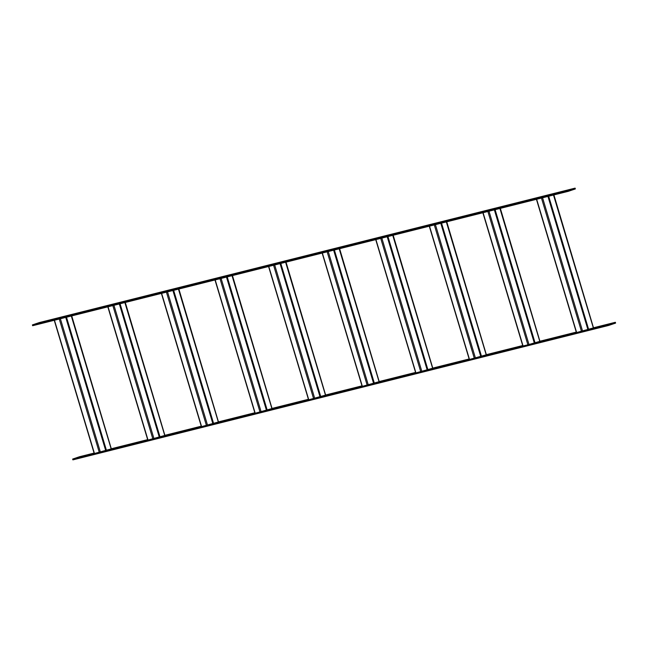 <?xml version="1.0" encoding="UTF-8"?>
<svg xmlns="http://www.w3.org/2000/svg" width="648" height="648" viewBox="0 0 648 648"><rect width="100%" height="100%" fill="white"/><g stroke="black" fill="none" stroke-linecap="round" stroke-linejoin="round"><path stroke-width="0.97" d="M54.246 320.29L94.227 453.56L111.326 448.853L71.458 315.965L111.294 448.821M111.326 448.853L71.734 315.9M615.357 322.291L608.415 324.648L608.658 325.442L615.6 323.093L615.357 322.291L593.754 327.71M608.658 325.442L72.892 459.869L72.649 459.068L79.591 456.71L94.082 453.082M576.266 332.1L540.181 341.156M522.693 345.538L486.608 354.594M469.12 358.984L433.026 368.04M415.538 372.422L379.453 381.478M361.965 385.868L325.871 394.924M308.383 399.306L272.298 408.362M254.81 412.752L218.724 421.808M201.236 426.198L165.143 435.245M147.655 439.636L111.569 448.691M608.415 324.648L72.649 459.068M568.409 191.29L575.351 188.933L575.108 188.131L39.342 322.558L32.4 324.907L32.643 325.709L568.409 191.29L568.166 190.488L32.4 324.907M575.108 188.131L568.166 190.488M107.819 306.844L147.801 440.122L164.908 435.416L125.04 302.527L164.867 435.375M164.908 435.416L125.307 302.462M161.393 293.406L201.382 426.676L218.481 421.97L178.613 289.081L218.441 421.937M218.481 421.97L178.88 289.016M214.974 279.96L255.199 413.23L272.055 408.532L232.186 275.643M272.055 408.532L232.462 275.578M308.57 399.824L268.572 266.514L308.772 399.792L325.636 395.086L285.768 262.197M325.636 395.086L286.035 262.132M362.143 386.386L322.145 253.068L362.354 386.346L379.21 381.648L339.341 248.759M379.21 381.648L339.617 248.694M415.724 372.94L375.727 239.63L415.927 372.908L432.791 368.202L392.923 235.313M432.791 368.202L393.19 235.248M429.276 226.193L469.5 359.462L486.365 354.764L446.496 221.875M486.365 354.764L446.764 221.802M482.857 212.755L522.839 346.024L527.885 344.817L539.938 341.318L500.07 208.429M539.938 341.318L500.345 208.364M536.431 199.309L576.412 332.586L593.519 327.88L553.651 194.991L593.479 327.839M593.519 327.88L553.919 194.918M111.156 448.845L71.304 316.005M106.353 450.052L66.501 317.212M105.616 450.271L65.756 317.399M100.367 452.029L60.386 318.751M99.274 452.353L59.268 319.027M94.47 453.56L54.464 320.234M94.26 453.6L54.262 320.282M164.73 435.407L124.878 302.567M159.926 436.606L120.074 303.774M159.197 436.825L119.329 303.961M153.949 438.583L113.959 305.305M152.847 438.907L112.849 305.589M148.044 440.114L108.046 306.788M147.841 440.154L107.843 306.844M218.311 421.961L178.451 289.121M213.508 423.168L173.648 290.328M212.771 423.387L172.911 290.515M207.522 425.145L167.54 291.867M206.42 425.469L166.423 292.143M201.617 426.676L161.619 293.35M201.415 426.708L161.417 293.398M272.022 408.491L232.162 275.651M271.885 408.524L232.033 275.684M267.081 409.722L227.229 276.89M266.344 409.941L226.484 277.077M261.095 411.699L221.114 278.421M260.002 412.023L220.004 278.697M255.199 413.23L215.201 279.904M254.988 413.27L214.998 279.952M325.596 395.053L285.744 262.205M325.458 395.078L285.606 262.238M320.655 396.284L280.803 263.444M319.926 396.503L280.066 263.631M314.677 398.261L274.687 264.975M313.575 398.585L273.578 265.259M308.772 399.792L268.774 266.466M379.177 381.607L339.317 248.767M379.04 381.64L339.188 248.8M374.236 382.838L334.384 250.006M373.499 383.057L333.639 250.193M368.25 384.815L328.269 251.537M367.157 385.139L327.151 251.813M362.354 386.346L322.348 253.02M432.751 368.169L392.899 235.321M432.613 368.194L392.761 235.354M427.81 369.401L387.958 236.561M427.081 369.619L387.212 236.747M421.832 371.377L381.842 238.091M420.73 371.701L380.732 238.375M415.927 372.908L375.929 239.582M486.324 354.723L446.472 221.883M486.194 354.756L446.334 221.916M481.391 355.954L441.531 223.123M480.654 356.173L440.794 223.309M475.405 357.931L435.424 224.654M474.304 358.255L434.306 224.929M469.5 359.462L429.503 226.136M469.298 359.502L429.3 226.184M539.905 341.285L500.045 208.437M539.768 341.31L499.916 208.47M534.965 342.517L495.113 209.677M534.227 342.735L494.367 209.863M528.979 344.493L488.997 211.208M527.885 344.817L487.887 211.491M523.082 346.024L483.084 212.698M522.871 346.056L482.882 212.746M593.341 327.872L553.489 195.032M588.538 329.071L548.686 196.239M587.809 329.289L547.949 196.417M582.56 331.047L542.57 197.77M581.459 331.371L541.461 198.045M576.655 332.578L536.657 199.252M576.453 332.618L536.455 199.301"/></g></svg>
